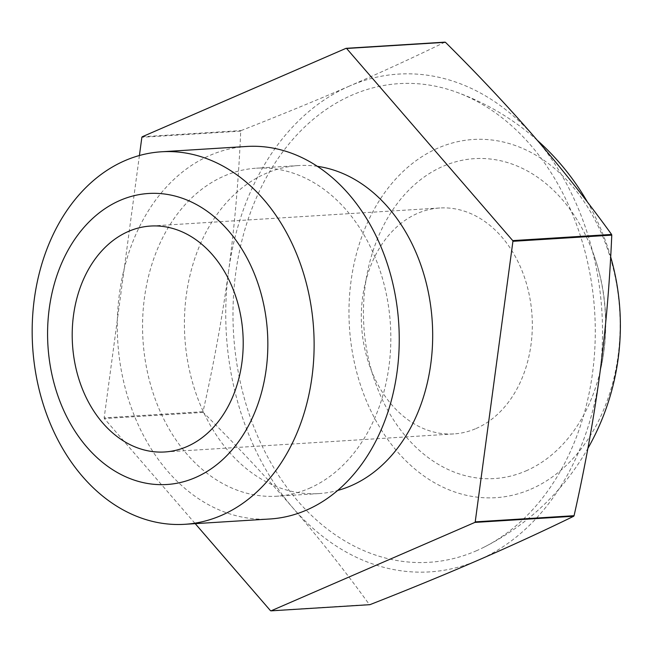 <?xml version="1.0" encoding="UTF-8"?>
<svg xmlns="http://www.w3.org/2000/svg" width="653" height="653" viewBox="0 0 653 653"><rect width="100%" height="100%" fill="white"/><g stroke="black" fill="none" stroke-linecap="round" stroke-linejoin="round"><path stroke-width="0.49" stroke-dasharray="3.27 2.45" d="M444.905 42.151C414.345 57.056 382.617 71.659 349.73 85.943A249.389 188.121 86.4 0 1 535.256 137.946A249.389 188.121 86.4 0 1 599.658 374.993A249.389 188.121 86.4 0 1 478.535 560.037A249.389 188.121 86.4 0 1 293.009 508.034C319.807 539.084 345.249 571.253 369.337 604.523A287.761 217.057 -93.6 0 0 369.892 604.678M349.73 85.943C316.746 100.236 280.529 115.116 241.079 130.584A287.761 217.057 -93.6 0 0 240.72 131.131C238.688 179.036 234.647 225.652 228.607 270.987A249.389 188.121 86.4 0 1 349.73 85.943M228.607 270.987C222.469 316.33 213.939 363.231 203.018 411.692A287.761 217.057 -93.6 0 0 203.214 412.394C236.182 445.109 266.114 476.992 293.009 508.034A249.389 188.121 86.4 0 1 228.607 270.987M240.72 131.131L141.864 137.301M142.223 136.755L241.079 130.584M139.416 155.52L104.17 417.863L203.018 411.692M203.214 412.394L104.358 418.565L195.223 523.649M104.17 417.863A287.761 217.057 -93.6 0 0 104.358 418.565M270.489 610.694L369.337 604.523M317.374 166.327A164.327 123.956 -93.6 0 0 298.299 165.576A164.327 123.956 -93.6 0 0 184.832 337.315A164.327 123.956 -93.6 0 0 318.786 493.595A164.327 123.956 -93.6 0 0 337.617 490.476M476.045 428.531A113.181 85.38 -93.6 0 0 530.334 300.682A113.181 85.38 -93.6 0 0 439.763 207.989A113.181 85.38 -93.6 0 0 361.607 326.271A113.181 85.38 -93.6 0 0 453.868 433.919A113.181 85.38 -93.6 0 0 476.045 428.531M525.918 470.935A160.271 120.895 -93.6 0 0 599.903 372.504A160.271 120.895 -93.6 0 0 592.32 250.785A160.271 120.895 -93.6 0 0 433.894 170.849A160.271 120.895 -93.6 0 0 372.553 374.202A160.271 120.895 -93.6 0 0 525.918 470.935M530.873 489.17A179.453 135.367 -93.6 0 0 571.685 185.444A179.453 135.367 -93.6 0 0 351.028 281.174A179.453 135.367 -93.6 0 0 530.873 489.17M476.061 550.92A239.798 180.881 -93.6 0 0 483.857 547.271A239.798 180.881 -93.6 0 0 594.663 311.636A239.798 180.881 -93.6 0 0 455.296 91.738A239.798 180.881 -93.6 0 0 233.309 328.818A239.798 180.881 -93.6 0 0 476.061 550.92M309.138 488.395A164.327 123.956 -93.6 0 0 387.955 302.772A164.327 123.956 -93.6 0 0 256.449 168.188A164.327 123.956 -93.6 0 0 142.983 339.927A164.327 123.956 -93.6 0 0 276.937 496.215A164.327 123.956 -93.6 0 0 309.138 488.395M246.63 146.468A186.619 140.77 -93.6 0 0 117.769 341.503A186.619 140.77 -93.6 0 0 269.901 518.988M439.763 207.989L150.647 226.044M453.868 433.919L164.76 451.974M599.911 372.496A205.736 205.736 0 0 0 592.312 250.785M483.914 547.238A248.205 248.205 0 0 0 587.88 448.399M610.677 256.898A248.205 248.205 0 0 0 587.488 202.144M537.272 140.281A248.205 248.205 0 0 0 455.296 91.747M298.299 165.576L256.449 168.188M318.786 493.595L276.937 496.215"/><path stroke-width="0.98" d="M195.223 523.649L270.489 610.694A287.761 217.057 -93.6 0 0 271.036 610.849L369.892 604.678C409.333 589.21 445.55 574.33 478.535 560.037C511.43 545.753 543.149 531.158 573.718 516.245A287.761 217.057 -93.6 0 0 574.077 515.699C584.99 467.238 593.52 420.336 599.658 374.993C605.706 329.659 609.739 283.043 611.771 235.137A287.761 217.057 -93.6 0 0 611.583 234.435C587.496 201.157 562.053 168.996 535.256 137.946C508.361 106.904 478.429 75.022 445.452 42.306A287.761 217.057 -93.6 0 0 444.905 42.151L346.057 48.322L142.223 136.755A287.761 217.057 -93.6 0 0 141.864 137.301L139.416 155.52M611.583 234.435L512.727 240.606L346.604 48.477A287.761 217.057 -93.6 0 0 346.057 48.322M346.604 48.477L445.452 42.306M574.077 515.699L475.221 521.869L512.923 241.308L611.771 235.137M271.036 610.849L474.862 522.416L573.718 516.245M512.923 241.308A287.761 217.057 -93.6 0 0 512.727 240.606M474.862 522.416A287.761 217.057 -93.6 0 0 475.221 521.869M337.617 490.476A164.327 123.956 -93.6 0 0 350.979 485.783A164.327 123.956 -93.6 0 0 431.486 312.656A164.327 123.956 -93.6 0 0 317.374 166.327M195.353 477.588A145.799 109.973 -93.6 0 0 228.509 230.827A145.799 109.973 -93.6 0 0 49.244 308.608A145.799 109.973 -93.6 0 0 195.353 477.588M221.343 515.429A186.619 140.77 -93.6 0 0 310.852 304.625A186.619 140.77 -93.6 0 0 161.511 151.782A186.619 140.77 -93.6 0 0 32.65 346.816A186.619 140.77 -93.6 0 0 184.783 524.302A186.619 140.77 -93.6 0 0 221.343 515.429M186.929 446.595A113.181 85.38 -93.6 0 0 241.226 318.737A113.181 85.38 -93.6 0 0 150.647 226.044A113.181 85.38 -93.6 0 0 72.491 344.327A113.181 85.38 -93.6 0 0 164.76 451.974A113.181 85.38 -93.6 0 0 186.929 446.595M184.783 524.302L269.901 518.988A186.619 140.77 -93.6 0 0 306.461 510.115A186.619 140.77 -93.6 0 0 395.971 299.303A186.619 140.77 -93.6 0 0 246.63 146.468L161.511 151.782M587.88 448.399A248.205 248.205 0 0 0 610.677 256.898M587.488 202.144A248.205 248.205 0 0 0 537.272 140.281"/></g></svg>
